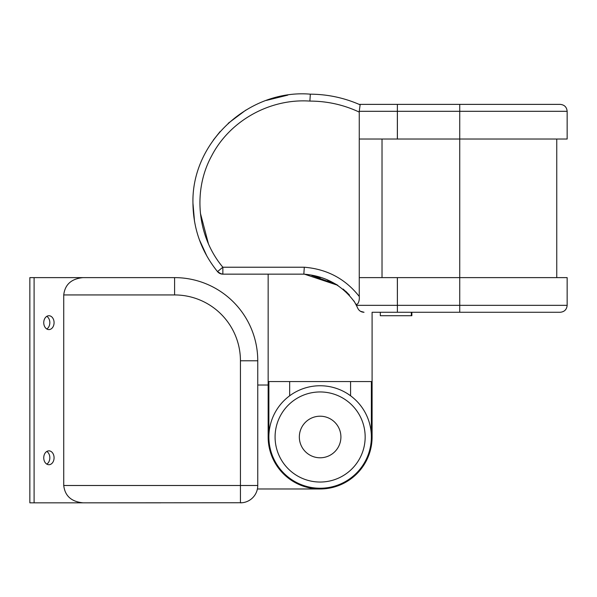<?xml version="1.0" encoding="UTF-8"?>
<svg xmlns="http://www.w3.org/2000/svg" width="597" height="597" viewBox="0 0 597 597"><rect width="100%" height="100%" fill="white"/><g stroke="black" fill="none" stroke-linecap="round" stroke-linejoin="round"><path stroke-width="0.9" d="M459.742 305.336L459.742 277.62L567.15 277.62L397.393 277.62L397.393 305.336L567.15 305.336L459.742 305.336L459.742 312.268L560.217 312.268L380.319 312.268L380.319 315.731L411.333 315.731L411.333 312.268M219.793 273.433L222.86 274.15A6.933 6.933 0 0 1 217.502 271.613L221.263 273.963M353.834 300.836L354.745 302.306C342.32 285.254 325.35 275.874 303.828 274.15L222.86 274.15A6.933 6.933 0 0 1 217.502 271.613L218.532 272.635M54.073 322.656A6.933 5.164 90 0 0 48.909 315.731A6.933 5.164 90 0 0 43.745 322.656A6.933 5.164 90 0 0 48.909 329.589A6.933 5.164 90 0 0 54.073 322.656M46.79 328.977A6.933 5.164 90 0 0 49.835 322.656A6.933 5.164 90 0 0 46.79 316.343M54.073 457.787A6.933 5.164 90 0 0 48.909 450.854A6.933 5.164 90 0 0 43.745 457.787A6.933 5.164 90 0 0 48.909 464.72A6.933 5.164 90 0 0 54.073 457.787M46.79 464.108A6.933 5.164 90 0 0 49.835 457.787A6.933 5.164 90 0 0 46.79 451.466M242.166 502.741L83.102 502.831C71.416 501.726 64.961 495.95 63.73 485.503L240.434 485.503L240.434 360.775A65.834 65.834 0 0 0 174.6 294.94L63.73 294.94L63.73 485.503M365.163 436.997A45.044 45.044 0 0 1 320.119 482.04A45.044 45.044 0 0 1 275.083 436.997A45.044 45.044 0 0 1 320.119 391.953A45.044 45.044 0 0 1 365.163 436.997A45.044 45.044 0 0 0 320.119 391.953A45.044 45.044 0 0 0 275.083 436.997M372.095 436.997A51.969 51.969 0 0 1 320.119 488.973A51.969 51.969 0 0 1 268.15 436.997L268.874 436.997L268.874 381.558L371.371 381.558L371.371 436.997A51.245 51.245 0 0 0 320.119 385.752A51.245 51.245 0 0 0 268.874 436.997A51.245 51.245 0 0 0 320.119 488.242A51.245 51.245 0 0 0 371.371 436.997L372.095 436.997L372.095 312.268L377.289 312.268M361.752 311.88L364.036 312.268C361.11 312.156 358.991 310.761 357.67 308.067L356.394 305.336L397.393 305.336L397.393 312.268L372.095 312.268M362.073 311.985L364.021 312.268L360.446 311.261M359.969 310.947L358.984 310.074M303.836 273.963L337.865 285.336L332.738 282.478M343.141 289.045L349.476 295.067L345.73 291.254M355.528 303.686L357.2 307.015M268.15 436.997L268.15 274.15M459.742 277.62L459.742 139.026L567.15 139.026L359.26 139.026L359.26 112.102C343.715 104.803 327.29 101.139 309.985 101.094C270.247 98.333 230.069 120.378 211.704 155.772C192.51 190.741 197.197 236.733 222.86 267.225L217.502 271.613C201.413 251.621 193.227 228.785 192.95 203.122L194.518 221.412M199.301 239.531L206.883 256.083M83.102 502.831L34.096 502.831L34.096 277.62L174.6 277.62L29.85 277.62L29.85 502.831L160.742 502.831M347.611 393.744L350.581 395.789L350.581 381.558M290.694 395.05L289.664 395.789L289.664 381.558M520.375 312.268L560.217 312.268C564.426 311.85 566.74 309.544 567.15 305.336L567.15 277.62M357.021 306.619L354.737 302.291C357.043 307.686 359.849 301.388 359.26 296.47L359.26 139.026M336.454 284.485L311.776 275.508L320.305 277.642M327.38 280.09L332.484 282.351M397.356 139.026L397.356 111.303L359.237 111.303L359.26 112.102M303.828 274.15L304.306 267.225C327.052 269.098 345.372 278.844 359.26 296.47M208.383 243.613L200.383 213.144M309.88 101.087L310.336 94.169C327.716 94.289 344.32 97.841 360.133 104.811C344.32 97.841 327.716 94.289 310.336 94.169C249.195 88.953 191.443 141.847 192.95 203.122M397.393 312.268L397.356 277.62L359.26 277.62M359.26 104.378L397.393 104.378L359.26 104.378L360.133 104.811L359.237 111.303M397.393 104.378L397.356 111.303L397.393 104.378L560.217 104.378L459.742 104.378L459.742 111.303L567.15 111.303L397.393 111.303L397.393 139.026M567.15 139.026L567.15 111.303C566.74 107.102 564.426 104.788 560.217 104.378L555.695 104.378M287.769 95.132L266.314 100.415M245.897 110.064L228.196 123.31M220.121 131.549L213.211 140.235M382.02 277.62L382.02 139.026M257.755 385.028L268.15 385.028M320.119 488.973L257.404 488.973M240.434 360.775L257.755 360.775A83.155 83.155 0 0 0 174.6 277.62A83.155 83.155 0 0 1 257.755 360.775L257.755 485.503A17.32 17.32 0 0 1 240.434 502.831L240.434 485.503L257.755 485.503M63.73 294.94C64.961 284.493 71.416 278.717 83.102 277.62M222.86 274.15L222.86 267.225L304.306 267.225L303.963 272.12M411.855 312.268L411.855 315.731L411.333 315.731M299.336 436.997A20.791 20.791 0 0 0 320.119 457.787A20.791 20.791 0 0 0 340.909 436.997A20.791 20.791 0 0 0 320.119 416.206A20.791 20.791 0 0 0 299.336 436.997M459.742 139.026L459.742 111.303M174.6 277.62L174.6 294.94M556.755 277.62L556.755 139.026"/></g></svg>
